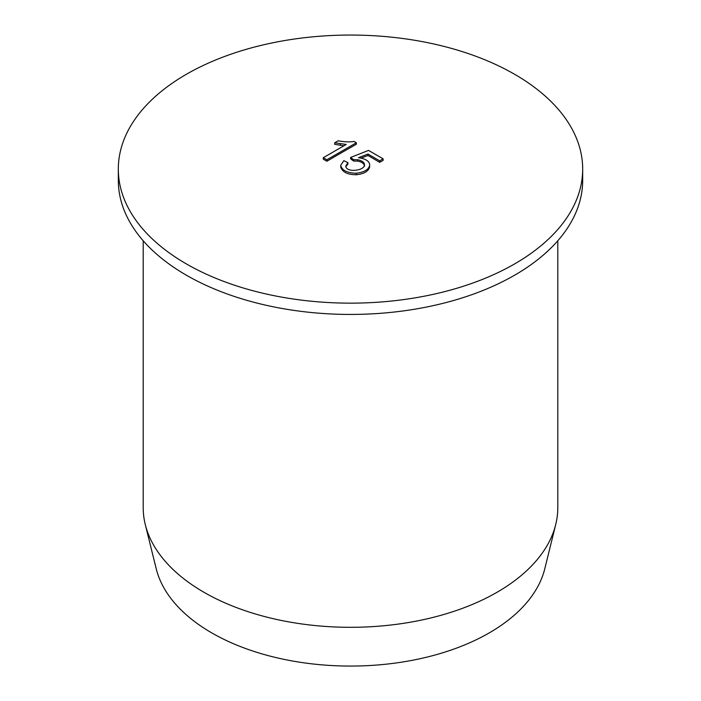 <?xml version="1.0" encoding="UTF-8"?>
<svg xmlns="http://www.w3.org/2000/svg" width="701" height="701" viewBox="0 0 701 701"><rect width="100%" height="100%" fill="white"/><g stroke="black" fill="none" stroke-linecap="round" stroke-linejoin="round"><path stroke-width="1.05" d="M582.68 169.099L582.68 180.385A232.18 134.049 180 0 1 350.5 314.434A232.18 134.049 180 0 1 118.32 180.385L118.32 169.099A232.18 134.049 180 0 1 186.326 74.315A232.18 134.049 180 0 1 514.674 74.315A232.18 134.049 180 0 1 582.68 169.099A232.18 134.049 180 0 1 350.5 303.147A232.18 134.049 180 0 1 118.32 169.099M143.197 240.75L143.197 507.629A207.303 119.687 0 0 0 145.282 524.55A207.303 119.687 0 0 0 203.912 592.257A207.303 119.687 0 0 0 416.052 621.165A207.303 119.687 0 0 0 555.718 524.55A207.303 119.687 0 0 0 557.803 507.629L557.803 240.75M555.718 524.55L544.773 568.783A196.245 113.299 180 0 1 412.556 660.254A196.245 113.299 180 0 1 211.728 632.88A196.245 113.299 180 0 1 156.227 568.783L145.282 524.55M356.353 142.767L356.353 144.248A1957.183 1129.986 120 0 0 341.571 152.695A1957.183 1129.986 120 0 0 326.911 161.248A1957.113 1129.942 -120 0 0 323.31 159.197L323.31 157.69L326.911 159.767L356.353 142.767L354.031 141.427C349.817 142.198 344.533 141.988 338.189 140.787L334.71 142.794L346.25 144.45L323.31 157.69M343.928 145.782L334.71 144.318L334.71 142.794M364.502 166.19C364.17 163.657 361.944 161.975 357.817 161.125L353.576 161.028L353.576 159.662L357.817 159.749C362.066 160.695 364.301 162.36 364.502 164.753C364.695 170.799 346.408 172.963 345.716 166.172L347.915 162.658L347.915 164.034L345.812 166.707M353.576 161.028A1957.227 976.756 -114 0 0 350.623 158.812L350.623 157.453L353.576 159.662M379.67 162.352L379.67 160.809L383.105 158.82L383.105 160.398A1957.052 1129.907 120 0 0 379.67 162.352A1957.166 1129.977 -120 0 0 367.972 155.473A1957.21 1330.402 130.9 0 0 361.076 158.084M369.716 166.566L369.716 166.584C368.691 171.184 364.222 173.909 356.31 174.751C347.652 174.698 342.474 172.174 340.765 167.18L340.765 165.76C342.421 170.615 347.6 173.103 356.31 173.208C364.354 172.253 368.822 169.546 369.716 165.103L369.716 165.085C369.488 161.239 365.756 158.768 358.509 157.69L367.972 154.054L379.67 160.809M347.915 162.658L343.814 160.652L340.739 165.313L340.739 166.733M367.972 155.473L367.972 154.054M383.105 158.82L368.533 150.408L350.623 157.453M326.911 161.248L326.911 159.767M356.31 174.751L356.31 173.208M357.817 161.125L357.817 159.749M340.362 145.379L340.362 143.907"/></g></svg>
